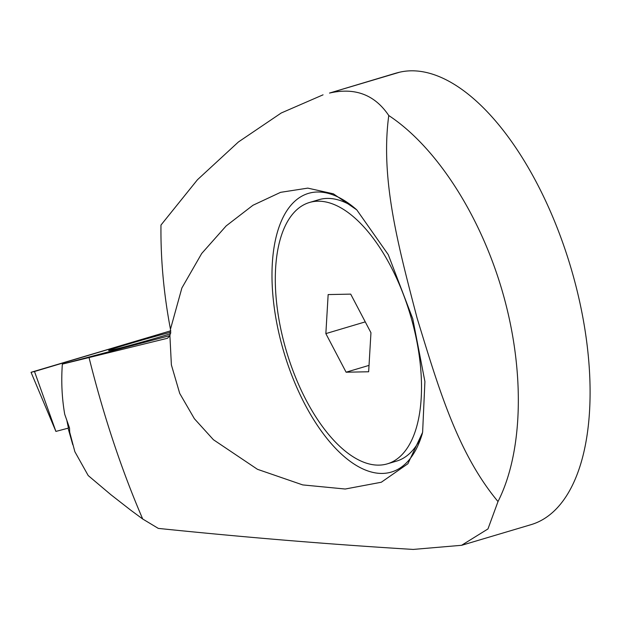 <?xml version="1.0" encoding="UTF-8"?>
<svg xmlns="http://www.w3.org/2000/svg" width="621" height="621" viewBox="0 0 621 621"><rect width="100%" height="100%" fill="white"/><g stroke="black" fill="none" stroke-linecap="round" stroke-linejoin="round"><path stroke-width="0.93" d="M167.336 338.298L62.348 364.116C61.114 381.325 61.906 398.045 64.716 414.277L69.513 427.947L69.707 432.2L74.854 451.692L88.205 475.562L110.88 494.696L130.573 510.058L142.706 519.009L158.301 528.401C246.149 537.444 331.133 544.462 413.252 549.43L461.574 545.3L487.959 528.945L498.003 501.558C523.154 452.065 525.094 371.715 503.126 294.09C481.166 216.457 436.788 147.185 388.769 115.529C374.781 94.718 355.026 87.227 329.518 93.065L399.629 72.207A380.999 180.377 73.4 0 0 394.715 73.511L329.518 93.065M89.075 357.719C103.676 416.179 121.553 469.942 142.706 519.009M62.348 364.116L170.007 335.565M34.497 371.498L170.837 330.768L31.05 372.305L34.497 371.498L55.898 431.416L68.434 428.094L66.928 420.875M422.381 433.342A145.384 68.83 73.4 0 1 419.796 441.065A145.384 68.83 73.4 0 1 352.829 463.219A145.384 68.83 73.4 0 1 282.796 348.412A145.384 68.83 73.4 0 1 282.089 219.438A145.384 68.83 73.4 0 1 349.219 203.789A145.384 68.83 73.4 0 1 356.625 209.727M421.465 436.33A136.356 64.553 73.4 0 1 396.586 461.1L387.279 463.864A136.356 64.553 73.4 0 1 282.004 334.455A136.356 64.553 73.4 0 1 309.53 202.469A136.356 64.553 73.4 0 1 410.279 314.762A136.356 64.553 73.4 0 1 387.279 463.864M309.53 202.469L318.837 199.698A136.356 64.553 73.4 0 1 353.209 206.84M461.582 545.323L530.939 524.691A235.615 111.547 -106.6 0 0 571.623 270.236A235.615 111.547 -106.6 0 0 399.629 72.207M170.503 329.433L169.906 335.744L171.38 364.884L179.71 393.404L194.389 418.733L213.414 439.722L257.459 469.305L302.714 484.908L345.214 489.022L381.302 482.245L407.888 463.755L422.614 432.356L424.911 381.542L412.771 318.798L388.249 254.641L356.788 209.882L333.368 193.814L307.791 188.124L280.583 192.331L252.964 205.264L226.176 225.904L201.701 253.484L181.875 288.004L170.464 329.231C163.765 294.005 160.598 259.283 160.971 225.058L197.47 179.725L238.425 141.968L281.243 112.991L323.052 94.827M498.003 501.558C457.498 452.942 438.535 388.016 417.064 317.999C398.666 247.282 380.145 179.717 388.769 115.529M167.53 338.228L169.906 335.744M370.954 332.732L368.649 371.769L346.099 372.204L325.854 333.609L328.152 294.571L350.702 294.129L370.954 332.732M346.099 372.204L369.029 365.389M325.854 333.609L365.264 321.88M166.118 333.446A38.549 0.955 -15.8 0 0 127.988 344.181A38.549 0.955 -15.8 0 0 108.644 350.539A38.549 0.955 -15.8 0 0 125.349 346.634A38.549 0.955 -15.8 0 0 170.752 333.702A38.549 0.955 -15.8 0 1 125.349 346.634A38.549 0.955 -15.8 0 1 108.644 350.539L108.644 350.539A38.549 0.955 -15.8 0 1 127.988 344.181A38.549 0.955 -15.8 0 1 166.118 333.446A38.549 0.955 -15.8 0 1 170.946 332.181A38.549 0.955 -15.8 0 0 166.118 333.446M72.766 444.706L68.085 428.187M55.898 431.416L31.05 372.305"/></g></svg>
